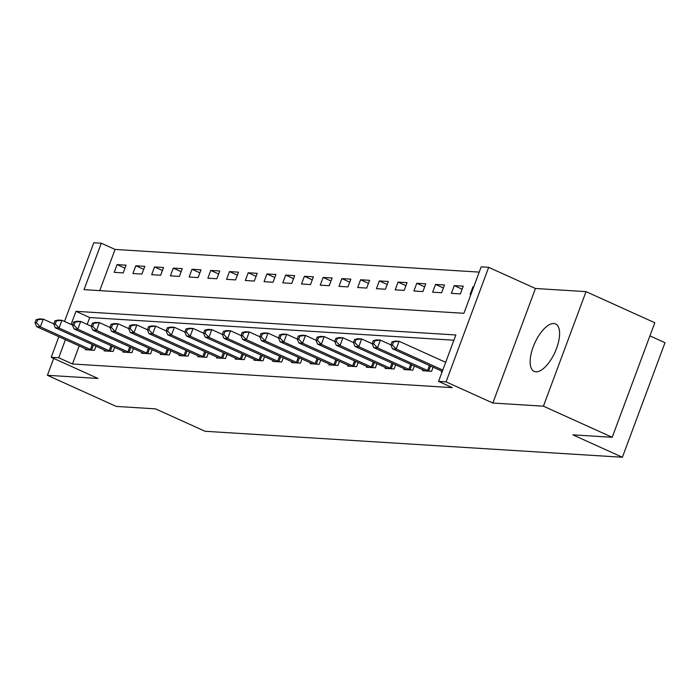 <?xml version="1.0" encoding="UTF-8"?>
<svg xmlns="http://www.w3.org/2000/svg" width="700" height="700" viewBox="0 0 700 700"><rect width="100%" height="100%" fill="white"/><g stroke="black" fill="none" stroke-linecap="round" stroke-linejoin="round"><path stroke-width="1.05" d="M553.849 323.523A26.04 11.095 -65.7 0 0 533.934 345.012A26.04 11.095 -65.7 0 0 534.135 371.394A26.04 11.095 -65.7 0 0 535.885 371.822A26.04 11.095 -65.7 0 0 555.8 350.332A26.04 11.095 -65.7 0 0 555.599 323.951A26.04 11.095 -65.7 0 0 553.849 323.523M64.531 321.466L93.809 242.751L101.299 243.215L84.035 289.651L463.907 313.294L481.171 266.858L488.67 267.33L446.066 381.876L438.576 381.404L455.849 334.967L75.976 311.325L71.094 324.433M535.447 288.488L492.844 403.034L543.419 406.184L612.211 437.299L654.806 322.752L586.023 291.629L535.447 288.488L488.67 267.33M649.924 335.886L665 342.703L622.396 457.249L205.065 431.279L155.54 408.87L116.2 406.42L47.407 375.305L97.983 378.455L51.214 357.297L58.861 336.709M479.229 272.108L115.062 249.436L101.299 243.215M543.419 406.184L586.023 291.629M53.69 358.418L47.407 375.305M115.062 249.436L99.741 290.631M114.205 272.352L123.2 272.912L126.07 265.169L117.084 264.609L114.205 272.352M132.939 273.516L141.925 274.076L144.804 266.332L135.817 265.773L132.939 273.516M151.664 274.68L160.659 275.24L163.537 267.505L154.543 266.945L151.664 274.68M170.398 275.852L179.393 276.404L182.271 268.669L173.276 268.109L170.398 275.852M189.131 277.016L198.117 277.576L200.996 269.832L192.01 269.273L189.131 277.016M207.865 278.18L216.851 278.74L219.73 270.996L210.744 270.436L207.865 278.18M226.59 279.344L235.585 279.904L238.464 272.169L229.469 271.609L226.59 279.344M245.324 280.507L254.319 281.067L257.197 273.332L248.203 272.773L245.324 280.507M264.058 281.68L273.044 282.24L275.922 274.496L266.936 273.936L264.058 281.68M282.791 282.844L291.777 283.404L294.656 275.66L285.67 275.1L282.791 282.844M301.516 284.007L310.511 284.567L313.39 276.832L304.395 276.273L301.516 284.007M320.25 285.171L329.245 285.731L332.124 277.996L323.129 277.436L320.25 285.171M338.984 286.344L347.97 286.904L350.849 279.16L341.863 278.6L338.984 286.344M357.717 287.507L366.704 288.067L369.582 280.324L360.596 279.764L357.717 287.507M376.442 288.671L385.438 289.231L388.316 281.496L379.321 280.936L376.442 288.671M395.176 289.835L404.171 290.395L407.05 282.66L398.055 282.1L395.176 289.835M413.91 291.007L422.896 291.567L425.775 283.824L416.789 283.264L413.91 291.007M432.635 292.171L441.63 292.731L444.509 284.988L435.514 284.428L432.635 292.171M451.369 293.335L460.364 293.895L463.242 286.16L454.248 285.6L451.369 293.335M473.76 286.808L472.981 286.764L470.102 294.499L470.881 294.551M79.188 345.905L72.459 363.983L452.331 387.634L438.576 381.404M453.898 340.217L89.731 317.546L87.185 324.406M85.75 348.871L85.418 349.746L94.413 350.306L95.944 346.176M104.475 350.035L104.151 350.91L113.146 351.47L114.678 347.349M123.209 351.207L122.885 352.082L131.871 352.642L133.411 348.512M141.942 352.371L141.619 353.246L150.605 353.806L152.145 349.676M160.676 353.535L160.344 354.41L169.339 354.97L170.87 350.84M179.401 354.699L179.077 355.574L188.072 356.134L189.604 352.004M198.135 355.863L197.811 356.746L206.798 357.306L208.338 353.176M216.869 357.035L216.545 357.91L225.531 358.47L227.071 354.34M235.602 358.199L235.27 359.074L244.265 359.634L245.796 355.504M254.328 359.363L254.004 360.238L262.999 360.797L264.53 356.668M273.061 360.526L272.738 361.41L281.724 361.97L283.264 357.84M291.795 361.699L291.471 362.574L300.457 363.134L301.998 359.004M310.52 362.863L310.196 363.738L319.191 364.297L320.723 360.168M329.254 364.026L328.93 364.901L337.925 365.461L339.456 361.331M347.988 365.19L347.664 366.074L356.65 366.625L358.19 362.504M366.721 366.363L366.389 367.238L375.384 367.797L376.915 363.668M385.446 367.526L385.123 368.401L394.118 368.961L395.649 364.831M404.18 368.69L403.856 369.565L412.842 370.125L414.382 365.995M422.914 369.854L422.59 370.729L431.576 371.289L433.116 367.168M441.648 371.026L441.315 371.901L442.094 371.945M492.844 403.034L446.066 381.876M72.459 363.983L58.704 357.761L51.214 357.297M612.211 437.299L572.871 434.849L622.396 457.249M65.424 339.684L58.704 357.761M89.731 317.546L75.976 311.325M124.959 268.17L117.084 264.609M473.664 287.07L472.981 286.764M462.123 289.161L454.248 285.6M443.389 287.989L435.514 284.428M424.664 286.825L416.789 283.264M405.93 285.661L398.055 282.1M387.196 284.498L379.321 280.936M368.463 283.325L360.596 279.764M349.738 282.161L341.863 278.6M331.004 280.998L323.129 277.436M312.27 279.834L304.395 276.273M293.545 278.67L285.67 275.1M274.811 277.498L266.936 273.936M256.078 276.334L248.203 272.773M237.344 275.17L229.469 271.609M218.619 274.006L210.744 270.436M199.885 272.834L192.01 269.273M181.151 271.67L173.276 268.109M162.418 270.506L154.543 266.945M143.692 269.342L135.817 265.773M36.155 319.672L35 322.77L36.496 322.858L37.651 319.76L36.155 319.672L39.471 318.894L43.216 319.13L40.337 326.865L90.414 349.519A3.334 0.481 -159.6 0 0 91.551 349.991L91.971 350.158M36.496 322.858L40.337 326.865L36.593 326.637L86.669 349.291A3.334 0.481 -159.6 0 1 87.587 349.746L87.859 349.895M37.651 319.76L43.216 319.13L53.742 323.89M35 322.77L36.593 326.637M54.88 320.836L53.734 323.934L55.23 324.021L56.385 320.933L54.88 320.836L58.196 320.066L61.95 320.294L59.071 328.037L109.147 350.691A3.334 0.481 -159.6 0 0 110.285 351.155L110.705 351.321M55.23 324.021L59.071 328.037L55.317 327.801L105.402 350.455A3.334 0.481 -159.6 0 1 106.321 350.91L106.593 351.067M56.385 320.933L61.95 320.294L72.476 325.062M53.734 323.934L55.317 327.801M73.614 322L72.459 325.098L73.964 325.194L75.11 322.096L73.614 322L76.93 321.23L80.675 321.457L77.796 329.201L127.881 351.855A3.334 0.481 -159.6 0 0 129.01 352.328L129.439 352.485M73.964 325.194L77.796 329.201L74.051 328.965L124.128 351.619A3.334 0.481 -159.6 0 1 125.046 352.074L125.317 352.231M75.11 322.096L80.675 321.457L91.21 326.226M72.459 325.098L74.051 328.965M92.348 323.164L91.192 326.261L92.689 326.358L93.844 323.26L92.348 323.164L95.664 322.394L99.409 322.63L96.53 330.365L146.606 353.019A3.334 0.481 -159.6 0 0 147.744 353.491L148.173 353.649M92.689 326.358L96.53 330.365L92.785 330.137L142.861 352.783A3.334 0.481 -159.6 0 1 143.78 353.246L144.051 353.395M93.844 323.26L99.409 322.63L109.944 327.39M91.192 326.261L92.785 330.137M111.081 324.336L109.926 327.434L111.422 327.521L112.578 324.424L111.081 324.336L114.398 323.558L118.143 323.794L115.264 331.529L165.34 354.183A3.334 0.481 -159.6 0 0 166.477 354.655L166.898 354.821M111.422 327.521L115.264 331.529L111.519 331.301L161.595 353.955A3.334 0.481 -159.6 0 1 162.514 354.41L162.785 354.559M112.578 324.424L118.143 323.794L128.669 328.554M109.926 327.434L111.519 331.301M129.806 325.5L128.66 328.598L130.156 328.685L131.311 325.596L129.806 325.5L133.123 324.73L136.867 324.957L133.989 332.701L184.074 355.355A3.334 0.481 -159.6 0 0 185.211 355.819L185.631 355.985M130.156 328.685L133.989 332.701L130.244 332.465L180.329 355.119A3.334 0.481 -159.6 0 1 181.248 355.574L181.519 355.731M131.311 325.596L136.867 324.957L147.403 329.726L148.89 329.858L150.036 326.76L148.54 326.664L147.385 329.761L148.977 333.629L152.722 333.865L202.799 356.519A3.334 0.481 -159.6 0 0 203.936 356.991L204.365 357.149M128.66 328.598L130.244 332.465M200.244 356.895L199.972 356.738A3.334 0.481 -159.6 0 0 199.054 356.283L148.977 333.629M148.54 326.664L151.856 325.894L155.601 326.121L166.136 330.89M150.036 326.76L155.601 326.121L152.722 333.865L148.89 329.858M167.274 327.828L166.119 330.925L167.615 331.021L168.77 327.924L167.274 327.828L170.59 327.058L174.335 327.294L171.456 335.029L221.532 357.683A3.334 0.481 -159.6 0 0 222.67 358.155L223.099 358.312M167.615 331.021L171.456 335.029L167.711 334.801L217.787 357.446A3.334 0.481 -159.6 0 1 218.706 357.91L218.977 358.059M168.77 327.924L174.335 327.294L184.87 332.054M166.119 330.925L167.711 334.801M185.999 329L184.852 332.098L186.349 332.185L187.504 329.088L185.999 329L189.324 328.221L193.069 328.457L190.19 336.192L240.266 358.846A3.334 0.481 -159.6 0 0 241.404 359.319L241.824 359.485M186.349 332.185L190.19 336.192L186.445 335.965L236.521 358.619A3.334 0.481 -159.6 0 1 237.44 359.074L237.711 359.223M187.504 329.088L193.069 328.457L203.595 333.217M184.852 332.098L186.445 335.965M204.732 330.164L203.586 333.261L205.082 333.349L206.229 330.26L204.732 330.164L208.049 329.385L211.794 329.621L208.915 337.365L259 360.01A3.334 0.481 -159.6 0 0 260.129 360.483L260.558 360.649M205.082 333.349L208.915 337.365L205.17 337.129L255.255 359.783A3.334 0.481 -159.6 0 1 256.174 360.238L256.445 360.395M206.229 330.26L211.794 329.621L222.329 334.39M203.586 333.261L205.17 337.129M223.466 331.328L222.311 334.425L223.816 334.521L224.963 331.424L223.466 331.328L226.782 330.558L230.527 330.785L227.649 338.529L277.725 361.183A3.334 0.481 -159.6 0 0 278.863 361.655L279.291 361.812M223.816 334.521L227.649 338.529L223.904 338.293L273.98 360.946A3.334 0.481 -159.6 0 1 274.899 361.401L275.17 361.559M224.963 331.424L230.527 330.785L241.062 335.554M222.311 334.425L223.904 338.293M242.2 332.491L241.045 335.589L242.541 335.685L243.696 332.588L242.2 332.491L245.516 331.721L249.261 331.957L246.382 339.692L296.459 362.346A3.334 0.481 -159.6 0 0 297.596 362.819L298.016 362.976M242.541 335.685L246.382 339.692L242.638 339.465L292.714 362.11A3.334 0.481 -159.6 0 1 293.632 362.574L293.904 362.723M243.696 332.588L249.261 331.957L259.787 336.717M241.045 335.589L242.638 339.465M260.925 333.664L259.779 336.752L261.275 336.849L262.43 333.751L260.925 333.664L264.241 332.885L267.995 333.121L265.116 340.856L315.192 363.51A3.334 0.481 -159.6 0 0 316.33 363.983L316.75 364.149M261.275 336.849L265.116 340.856L261.363 340.629L311.447 363.283A3.334 0.481 -159.6 0 1 312.366 363.738L312.637 363.886M262.43 333.751L267.995 333.121L278.521 337.881M259.779 336.752L261.363 340.629M279.659 334.828L278.512 337.925L280.009 338.012L281.155 334.924L279.659 334.828L282.975 334.049L286.72 334.285L283.841 342.029L333.926 364.674A3.334 0.481 -159.6 0 0 335.055 365.146L335.484 365.312M280.009 338.012L283.841 342.029L280.096 341.793L330.172 364.446A3.334 0.481 -159.6 0 1 331.091 364.901L331.371 365.059M281.155 334.924L286.72 334.285L297.255 339.054M278.512 337.925L280.096 341.793M298.392 335.991L297.238 339.089L298.743 339.185L299.889 336.088L298.392 335.991L301.709 335.221L305.454 335.449L302.575 343.192L352.651 365.846A3.334 0.481 -159.6 0 0 353.789 366.319L354.217 366.476M298.743 339.185L302.575 343.192L298.83 342.956L348.906 365.61A3.334 0.481 -159.6 0 1 349.825 366.065L350.096 366.223M299.889 336.088L305.454 335.449L315.989 340.217M297.238 339.089L298.83 342.956M317.126 337.155L315.971 340.252L317.467 340.349L318.623 337.251L317.126 337.155L320.442 336.385L324.188 336.621L321.309 344.356L371.385 367.01A3.334 0.481 -159.6 0 0 372.523 367.483L372.942 367.64M317.467 340.349L321.309 344.356L317.564 344.12L367.64 366.774A3.334 0.481 -159.6 0 1 368.559 367.238L368.83 367.386M318.623 337.251L324.188 336.621L334.714 341.381M315.971 340.252L317.564 344.12M335.851 338.328L334.705 341.416L336.201 341.512L337.356 338.415L335.851 338.328L339.168 337.549L342.921 337.785L340.043 345.52L390.119 368.174A3.334 0.481 -159.6 0 0 391.256 368.646L391.676 368.812M336.201 341.512L340.043 345.52L336.289 345.293L386.374 367.946A3.334 0.481 -159.6 0 1 387.293 368.401L387.564 368.55M337.356 338.415L342.921 337.785L353.447 342.545M334.705 341.416L336.289 345.293M354.585 339.491L353.439 342.589L354.935 342.676L356.081 339.588L354.585 339.491L357.901 338.713L361.646 338.949L358.767 346.692L408.852 369.338A3.334 0.481 -159.6 0 0 409.981 369.81L410.41 369.976M354.935 342.676L358.767 346.692L355.023 346.456L405.099 369.11A3.334 0.481 -159.6 0 1 406.017 369.565L406.297 369.723M356.081 339.588L361.646 338.949L372.181 343.717M353.439 342.589L355.023 346.456M373.319 340.655L372.164 343.752L373.66 343.849L374.815 340.751L373.319 340.655L376.635 339.885L380.38 340.113L377.501 347.856L427.578 370.51A3.334 0.481 -159.6 0 0 428.715 370.983L429.144 371.14M373.66 343.849L377.501 347.856L373.756 347.62L423.832 370.274A3.334 0.481 -159.6 0 1 424.751 370.729L425.023 370.886M374.815 340.751L380.38 340.113L390.915 344.881M372.164 343.752L373.756 347.62M392.053 341.819L390.898 344.916L392.394 345.012L393.549 341.915L392.053 341.819L395.369 341.049L399.114 341.285L396.235 349.02L442.785 370.081M392.394 345.012L396.235 349.02L392.49 348.784L442.321 371.332M393.549 341.915L399.114 341.285L445.664 362.338M390.898 344.916L392.49 348.784M90.414 349.519L92.277 344.514M91.551 349.991L93.397 345.021M109.147 350.691L111.002 345.686M110.285 351.155L112.131 346.194M127.881 351.855L129.736 346.85M129.01 352.328L130.856 347.358M146.606 353.019L148.47 348.014M147.744 353.491L149.59 348.521M165.34 354.183L167.204 349.178M166.477 354.655L168.324 349.685M184.074 355.355L185.929 350.35M185.211 355.819L187.058 350.858M202.799 356.519L204.662 351.514M203.936 356.991L205.782 352.021M221.532 357.683L223.396 352.678M222.67 358.155L224.516 353.185M240.266 358.846L242.13 353.841M241.404 359.319L243.25 354.349M259 360.01L260.855 355.014M260.129 360.483L261.984 355.521M277.725 361.183L279.589 356.178M278.863 361.655L280.709 356.685M296.459 362.346L298.322 357.341M297.596 362.819L299.442 357.849M315.192 363.51L317.056 358.505M316.33 363.983L318.176 359.012M333.926 364.674L335.781 359.678M335.055 365.146L336.91 360.185M352.651 365.846L354.515 360.841M353.789 366.319L355.635 361.349M371.385 367.01L373.249 362.005M372.523 367.483L374.369 362.512M390.119 368.174L391.974 363.169M391.256 368.646L393.102 363.676M408.852 369.338L410.707 364.341M409.981 369.81L411.828 364.849M427.578 370.51L429.441 365.505M428.715 370.983L430.561 366.012"/></g></svg>
